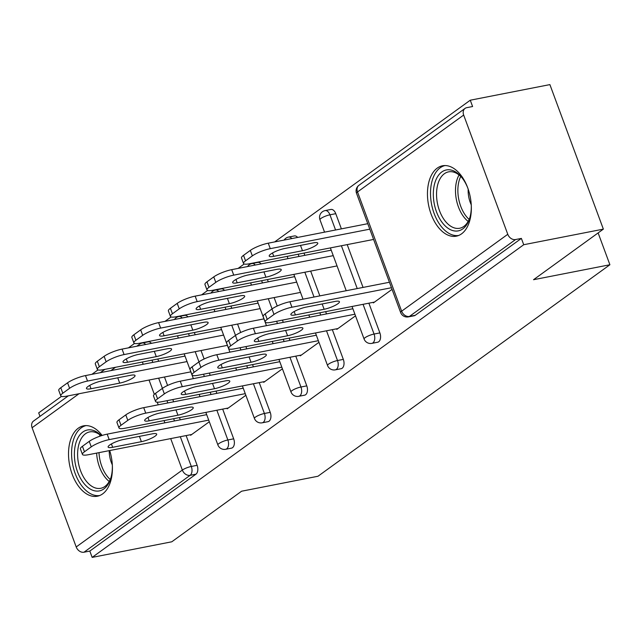 <?xml version="1.0" encoding="UTF-8"?>
<svg xmlns="http://www.w3.org/2000/svg" width="642" height="642" viewBox="0 0 642 642"><rect width="100%" height="100%" fill="white"/><g stroke="black" fill="none" stroke-linecap="round" stroke-linejoin="round"><path stroke-width="0.96" d="M437.25 168.116A35.864 21.234 -101.1 0 0 429.675 209.725A35.864 21.234 -101.1 0 0 456.302 236.176A35.864 21.234 -101.1 0 0 461.558 233.848A35.864 21.234 -101.1 0 0 469.133 192.247A35.864 21.234 -101.1 0 0 442.515 165.788A35.864 21.234 -101.1 0 0 437.25 168.116M102.134 435.453A35.864 21.234 -101.1 0 0 83.572 425.839A35.864 21.234 -101.1 0 0 78.316 428.166A35.864 21.234 -101.1 0 0 70.732 469.767A35.864 21.234 -101.1 0 0 97.359 496.226A35.864 21.234 -101.1 0 0 102.624 493.899A35.864 21.234 -101.1 0 0 109.686 450.548M470.265 100.208L472.6 106.524L466.782 107.663A6.893 5.361 54.1 0 0 465.073 108.402A6.893 5.361 54.1 0 0 463.668 115.054L507.774 234.29A6.893 5.361 54.1 0 0 515.566 239.546L521.384 238.407L523.72 244.722L603.36 229.13L549.897 84.608L470.265 100.208L274.648 241.93M244.193 263.998L238.102 268.404M207.639 290.473L201.548 294.887M171.093 316.955L165.002 321.369M134.539 343.438L128.448 347.852M97.993 369.912L91.902 374.326M61.439 396.395L38.697 412.87L39.989 416.369M603.36 229.13L533.534 279.711L609.9 264.753L598.127 232.918M609.9 264.753L317.975 476.252L241.609 491.21L171.791 541.792L92.159 557.392L89.816 551.069L195.954 474.181L190.136 475.321L83.998 552.208L89.816 551.069M83.998 552.208A6.893 5.361 -125.9 0 1 76.205 546.96L32.1 427.724A6.893 5.361 -125.9 0 1 33.504 421.072L68.325 395.841M523.72 244.722L92.159 557.392M209.316 421.762L190.626 435.292L190.425 434.738M335.766 213.674L329.948 214.813A6.893 4.085 78.9 0 0 325.109 210.592L330.927 209.452A6.893 4.085 78.9 0 1 335.766 213.674L341.383 228.857M347.21 244.61L363.051 287.423M368.877 303.176L379.879 332.909A6.893 4.085 78.9 0 1 378.7 341.777A6.893 4.085 78.9 0 1 377.689 342.226L371.87 343.366A6.893 4.085 78.9 0 0 372.882 342.916A6.893 4.085 -101.1 0 0 374.061 334.049L379.879 332.909M521.384 238.407L415.254 315.294A6.893 4.085 78.9 0 1 414.234 315.744L408.416 316.883A6.893 4.085 78.9 0 0 409.435 316.434L415.254 315.294M145.638 344.481A6.893 4.085 78.9 0 0 142.364 342.988L148.182 341.849A6.893 4.085 78.9 0 1 151.456 343.342M157.804 358.998L158.638 361.253M164.464 377.014L167.586 385.449M172.802 399.549L173.637 401.804M179.463 417.565L180.298 419.82M186.132 435.581L197.126 465.314A6.893 4.085 78.9 0 1 195.954 474.181M336.625 328.816L336.825 329.37L355.507 315.84M255.291 265.042A6.893 4.085 78.9 0 0 252.009 263.549L257.827 262.409A6.893 4.085 78.9 0 1 261.109 263.902M267.449 279.559L268.284 281.814M274.118 297.575L277.24 306.009M282.448 320.109L283.282 322.364M289.117 338.125L289.951 340.38M295.777 356.141L306.78 385.874A6.893 4.085 78.9 0 1 305.6 394.742A6.893 4.085 78.9 0 1 304.589 395.183L298.771 396.323A6.893 4.085 78.9 0 0 299.782 395.881A6.893 4.085 -101.1 0 0 300.962 387.014L306.78 385.874M263.525 381.773L263.726 382.335L282.416 368.797M182.192 317.999A6.893 4.085 78.9 0 0 178.909 316.514L184.727 315.374A6.893 4.085 78.9 0 1 188.01 316.859M194.349 332.516L195.184 334.779M201.018 350.532L204.14 358.974M209.348 373.066L210.191 375.329M216.017 391.082L216.852 393.345M222.678 409.098L233.68 438.831A6.893 4.085 78.9 0 1 232.5 447.699A6.893 4.085 78.9 0 1 231.489 448.148L225.671 449.288A6.893 4.085 78.9 0 0 226.682 448.838A6.893 4.085 -101.1 0 0 227.862 439.971L233.68 438.831M226.971 408.256L227.18 408.818L245.862 395.279M218.737 291.524A6.893 4.085 78.9 0 0 215.463 290.032L221.281 288.892A6.893 4.085 78.9 0 1 224.556 290.385M230.903 306.033L231.738 308.296M237.564 324.05L240.686 332.492M245.902 346.584L246.737 348.847M252.563 364.6L253.397 366.863M259.232 382.616L270.226 412.349A6.893 4.085 78.9 0 1 269.054 421.216A6.893 4.085 78.9 0 1 268.043 421.666L262.225 422.805A6.893 4.085 78.9 0 0 263.236 422.356A6.893 4.085 -101.1 0 0 264.408 413.488L270.226 412.349M300.071 355.299L300.279 355.853L318.962 342.314M291.837 238.559A6.893 4.085 78.9 0 0 288.563 237.075L294.381 235.935A6.893 4.085 78.9 0 1 297.655 237.42M304.003 253.076L304.838 255.339M310.664 271.093L319.836 295.89M325.663 311.643L326.497 313.906M332.331 329.659L343.326 359.392A6.893 4.085 78.9 0 1 342.154 368.259A6.893 4.085 78.9 0 1 341.135 368.709L335.317 369.848A6.893 4.085 78.9 0 0 336.336 369.399A6.893 4.085 -101.1 0 0 337.507 360.531L343.326 359.392M373.171 302.334L373.379 302.896L392.061 289.357M82.441 446.294L84.471 451.775A13.795 2.937 159.7 0 0 82.441 454.424L80.41 448.943A13.795 2.937 -20.3 0 1 82.441 446.294L89.238 441.375A13.795 2.937 -20.3 0 1 107.174 434.144L109.196 439.626L208.714 420.133M206.684 414.652L107.174 434.144M191.757 434.474L88.347 454.729A13.795 2.937 159.7 0 1 82.441 454.424M84.471 451.775L91.26 446.856L89.238 441.375M123.433 439.497L152.162 433.872A10.577 2.255 -20.3 0 1 156.688 434.104A10.577 2.255 -20.3 0 1 151.873 438.037A10.577 2.255 -20.3 0 1 141.384 441.68L112.655 447.305A10.577 2.255 -20.3 0 1 108.129 447.073A10.577 2.255 -20.3 0 1 112.944 443.141A10.577 2.255 -20.3 0 1 123.433 439.497M109.196 439.626A13.795 2.937 159.7 0 0 91.26 446.856M130.495 375.305L101.773 380.931A10.577 2.255 159.7 0 0 91.276 384.574A10.577 2.255 159.7 0 0 86.461 388.506A10.577 2.255 159.7 0 0 90.995 388.739L119.717 383.113A10.577 2.255 159.7 0 0 130.214 379.478A10.577 2.255 159.7 0 0 135.029 375.538A10.577 2.255 159.7 0 0 130.495 375.305M187.047 361.566L87.537 381.059A13.795 2.937 159.7 0 0 69.601 388.29L62.804 393.209A13.795 2.937 159.7 0 0 60.773 395.857A13.795 2.937 159.7 0 0 66.68 396.162L190.851 371.846M185.024 356.085L85.506 375.578L87.537 381.059M69.601 388.29L67.57 382.809L60.773 387.728L62.804 393.209M67.57 382.809A13.795 2.937 -20.3 0 1 85.506 375.578M60.773 395.857L58.751 390.384A13.795 2.937 -20.3 0 1 60.773 387.728M112.366 465.747A31.033 18.377 78.9 0 1 110.673 478.531A31.033 18.377 78.9 0 1 103.9 488.899A31.033 18.377 78.9 0 1 77.562 471.918A31.033 18.377 78.9 0 1 82.858 432.018A31.033 18.377 78.9 0 1 101.267 435.733M101.051 435.806A28.738 17.013 -101.1 0 0 89.671 431.906A28.738 17.013 -101.1 0 0 85.458 433.767A28.738 17.013 -101.1 0 0 79.383 467.111A28.738 17.013 -101.1 0 0 100.722 488.305A28.738 17.013 -101.1 0 0 104.935 486.435A28.738 17.013 -101.1 0 0 110.938 477.656M109.22 450.644A20.464 12.118 -101.1 0 0 112.318 464.856M86.028 425.598A35.631 21.098 -101.1 0 0 81.301 427.805A35.631 21.098 -101.1 0 0 73.661 468.732A35.631 21.098 -101.1 0 0 99.727 495.52M471.3 205.697A31.033 18.377 78.9 0 1 469.607 218.481A31.033 18.377 78.9 0 1 448.886 228.825A31.033 18.377 78.9 0 1 433.358 196.115A31.033 18.377 78.9 0 1 442.153 171.719A31.033 18.377 78.9 0 1 461.518 177.16A31.033 18.377 78.9 0 1 467.906 188.355M462.088 177.866A28.738 17.013 -101.1 0 0 448.606 171.855A28.738 17.013 -101.1 0 0 436.576 196.075A28.738 17.013 -101.1 0 0 459.656 228.255A28.738 17.013 -101.1 0 0 469.872 217.606M468.195 189.197A20.464 12.118 -101.1 0 0 468.178 192.022A20.464 12.118 -101.1 0 0 471.252 204.814M444.962 165.556A35.631 21.098 -101.1 0 0 430.549 195.481A35.631 21.098 -101.1 0 0 458.661 235.47M118.987 419.82L121.017 425.293A13.795 2.937 159.7 0 0 118.987 427.941L116.964 422.468A13.795 2.937 -20.3 0 1 118.987 419.82L125.784 414.892A13.795 2.937 -20.3 0 1 143.72 407.662L145.75 413.143L245.26 393.65M243.238 388.177L143.72 407.662M228.311 407.999L124.893 428.254A13.795 2.937 159.7 0 1 118.987 427.941M121.017 425.293L127.814 420.374L125.784 414.892M159.986 413.015L188.708 407.389A10.577 2.255 -20.3 0 1 193.242 407.63A10.577 2.255 -20.3 0 1 188.427 411.562A10.577 2.255 -20.3 0 1 177.93 415.197L149.209 420.823A10.577 2.255 -20.3 0 1 144.675 420.59A10.577 2.255 -20.3 0 1 149.49 416.658A10.577 2.255 -20.3 0 1 159.986 413.015M145.75 413.143A13.795 2.937 159.7 0 0 127.814 420.374M155.541 393.337L157.563 398.818A13.795 2.937 159.7 0 0 155.541 401.467L153.51 395.986A13.795 2.937 -20.3 0 1 155.541 393.337L162.338 388.418A13.795 2.937 -20.3 0 1 180.274 381.188L182.296 386.661L281.814 367.176M279.784 361.695L180.274 381.188M264.857 381.517L161.447 401.772A13.795 2.937 159.7 0 1 155.541 401.467M157.563 398.818L164.36 393.891L162.338 388.418M196.532 386.54L225.262 380.915A10.577 2.255 -20.3 0 1 229.788 381.147A10.577 2.255 -20.3 0 1 224.973 385.08A10.577 2.255 -20.3 0 1 214.484 388.723L185.755 394.349A10.577 2.255 -20.3 0 1 181.229 394.108A10.577 2.255 -20.3 0 1 186.044 390.175A10.577 2.255 -20.3 0 1 196.532 386.54M182.296 386.661A13.795 2.937 159.7 0 0 164.36 393.891M192.086 366.855L194.117 372.336A13.795 2.937 159.7 0 0 192.086 374.984L190.064 369.503A13.795 2.937 -20.3 0 1 192.086 366.855L198.884 361.936A13.795 2.937 -20.3 0 1 216.819 354.705L218.85 360.186L318.36 340.693M316.337 335.212L216.819 354.705M301.411 355.034L197.993 375.289A13.795 2.937 159.7 0 1 192.086 374.984M194.117 372.336L200.914 367.409L198.884 361.936M233.086 360.058L261.808 354.432A10.577 2.255 -20.3 0 1 266.342 354.665A10.577 2.255 -20.3 0 1 261.527 358.597A10.577 2.255 -20.3 0 1 251.03 362.24L222.309 367.866A10.577 2.255 -20.3 0 1 217.774 367.633A10.577 2.255 -20.3 0 1 222.589 363.693A10.577 2.255 -20.3 0 1 233.086 360.058M218.85 360.186A13.795 2.937 159.7 0 0 200.914 367.409M228.64 340.38L230.663 345.853A13.795 2.937 159.7 0 0 228.64 348.502L226.61 343.029A13.795 2.937 -20.3 0 1 228.64 340.38L235.437 335.453A13.795 2.937 -20.3 0 1 253.373 328.222L255.396 333.704L354.914 314.211M352.883 308.738L253.373 328.222M337.957 328.552L234.547 348.807A13.795 2.937 159.7 0 1 228.64 348.502M230.663 345.853L237.46 340.934L235.437 335.453M269.632 333.575L298.361 327.95A10.577 2.255 -20.3 0 1 302.888 328.182A10.577 2.255 -20.3 0 1 298.073 332.123A10.577 2.255 -20.3 0 1 287.584 335.758L258.854 341.383A10.577 2.255 -20.3 0 1 254.328 341.151A10.577 2.255 -20.3 0 1 259.143 337.219A10.577 2.255 -20.3 0 1 269.632 333.575M255.396 333.704A13.795 2.937 159.7 0 0 237.46 340.934M265.186 313.898L267.216 319.371A13.795 2.937 159.7 0 0 265.186 322.027L263.164 316.546A13.795 2.937 -20.3 0 1 265.186 313.898L271.983 308.979A13.795 2.937 -20.3 0 1 289.919 301.748L291.95 307.221L391.459 287.728M389.429 282.255L289.919 301.748M374.511 302.077L271.093 322.332A13.795 2.937 159.7 0 1 265.186 322.027M267.216 319.371L274.006 314.452L271.983 308.979M306.186 307.101L334.907 301.467A10.577 2.255 -20.3 0 1 339.441 301.708A10.577 2.255 -20.3 0 1 334.626 305.64A10.577 2.255 -20.3 0 1 324.13 309.275L295.408 314.909A10.577 2.255 -20.3 0 1 290.874 314.668A10.577 2.255 -20.3 0 1 295.689 310.736A10.577 2.255 -20.3 0 1 306.186 307.101M291.95 307.221A13.795 2.937 159.7 0 0 274.006 314.452M167.048 348.823L138.319 354.448A10.577 2.255 159.7 0 0 127.83 358.092A10.577 2.255 159.7 0 0 123.015 362.024A10.577 2.255 159.7 0 0 127.541 362.257L156.271 356.631A10.577 2.255 159.7 0 0 166.76 352.996A10.577 2.255 159.7 0 0 171.575 349.063A10.577 2.255 159.7 0 0 167.048 348.823M223.601 335.084L124.083 354.577A13.795 2.937 159.7 0 0 106.147 361.807L99.349 366.726A13.795 2.937 159.7 0 0 97.327 369.375A13.795 2.937 159.7 0 0 103.234 369.688L227.396 345.364M221.57 329.611L122.06 349.104L124.083 354.577M106.147 361.807L104.124 356.326L97.327 361.253L99.349 366.726M104.124 356.326A13.795 2.937 -20.3 0 1 122.06 349.104M97.327 369.375L95.297 363.902A13.795 2.937 -20.3 0 1 97.327 361.253M203.594 322.348L174.873 327.974A10.577 2.255 159.7 0 0 164.376 331.609A10.577 2.255 159.7 0 0 159.561 335.541A10.577 2.255 159.7 0 0 164.095 335.782L192.817 330.157A10.577 2.255 159.7 0 0 203.313 326.513A10.577 2.255 159.7 0 0 208.128 322.581A10.577 2.255 159.7 0 0 203.594 322.348M260.146 308.609L160.636 328.094A13.795 2.937 159.7 0 0 142.701 335.325L135.903 340.252A13.795 2.937 159.7 0 0 133.873 342.9A13.795 2.937 159.7 0 0 139.779 343.205L263.95 318.881M258.124 303.128L158.606 322.621L160.636 328.094M142.701 335.325L140.67 329.852L133.873 334.771L135.903 340.252M140.67 329.852A13.795 2.937 -20.3 0 1 158.606 322.621M133.873 342.9L131.851 337.419A13.795 2.937 -20.3 0 1 133.873 334.771M240.148 295.866L211.419 301.491A10.577 2.255 159.7 0 0 200.93 305.135A10.577 2.255 159.7 0 0 196.115 309.067A10.577 2.255 159.7 0 0 200.641 309.3L229.371 303.674A10.577 2.255 159.7 0 0 239.859 300.031A10.577 2.255 159.7 0 0 244.674 296.098A10.577 2.255 159.7 0 0 240.148 295.866M296.692 282.127L197.182 301.62A13.795 2.937 159.7 0 0 179.246 308.85L172.449 313.769A13.795 2.937 159.7 0 0 170.427 316.418A13.795 2.937 159.7 0 0 176.333 316.723L300.496 292.407M294.67 276.646L195.16 296.139L197.182 301.62M179.246 308.85L177.216 303.369L170.427 308.288L172.449 313.769M177.216 303.369A13.795 2.937 -20.3 0 1 195.16 296.139M170.427 316.418L168.397 310.937A13.795 2.937 -20.3 0 1 170.427 308.288M276.694 269.383L247.964 275.009A10.577 2.255 159.7 0 0 237.476 278.652A10.577 2.255 159.7 0 0 232.661 282.584A10.577 2.255 159.7 0 0 237.195 282.817L265.916 277.192A10.577 2.255 159.7 0 0 276.413 273.556A10.577 2.255 159.7 0 0 281.228 269.624A10.577 2.255 159.7 0 0 276.694 269.383M333.246 255.644L233.736 275.137A13.795 2.937 159.7 0 0 215.792 282.368L209.003 287.287A13.795 2.937 159.7 0 0 206.973 289.935A13.795 2.937 159.7 0 0 212.879 290.248L337.05 265.924M331.216 250.171L231.706 269.656L233.736 275.137M215.792 282.368L213.77 276.887L206.973 281.814L209.003 287.287M213.77 276.887A13.795 2.937 -20.3 0 1 231.706 269.656M206.973 289.935L204.95 284.462A13.795 2.937 -20.3 0 1 206.973 281.814M313.248 242.909L284.518 248.534A10.577 2.255 159.7 0 0 274.03 252.17A10.577 2.255 159.7 0 0 269.215 256.102A10.577 2.255 159.7 0 0 273.741 256.343L302.47 250.717A10.577 2.255 159.7 0 0 312.959 247.074A10.577 2.255 159.7 0 0 317.774 243.141A10.577 2.255 159.7 0 0 313.248 242.909M369.792 229.162L270.282 248.655A13.795 2.937 159.7 0 0 252.346 255.885L245.549 260.812A13.795 2.937 159.7 0 0 243.519 263.461A13.795 2.937 159.7 0 0 249.433 263.766L373.596 239.442M367.77 223.689L268.26 243.182L270.282 248.655M252.346 255.885L250.316 250.412L243.527 255.331L245.549 260.812M250.316 250.412A13.795 2.937 -20.3 0 1 268.26 243.182M243.519 263.461L241.496 257.98A13.795 2.937 -20.3 0 1 243.527 255.331M76.205 546.96L182.344 470.064L170.7 438.598M164.874 422.845L164.039 420.582M158.213 404.829L157.234 402.181M154.329 394.34L149.04 380.032M143.206 364.279L142.372 362.016M115.536 367.272L110.946 370.594M78.982 393.755L32.1 427.724M180.314 436.721L191.308 466.453A6.893 4.085 -101.1 0 1 190.136 475.321A6.893 5.361 -125.9 0 1 182.344 470.064A6.893 1.469 -20.3 0 1 191.308 466.453L197.126 465.314M138.231 345.934A6.893 5.361 -125.9 0 1 139.643 344.176L136.842 346.207M463.668 115.054L357.53 191.95L401.643 311.185L507.774 234.29M515.566 239.546L409.435 316.434A6.893 5.361 54.1 0 1 401.643 311.185A6.893 1.469 159.7 0 0 400.624 312.51A6.893 6.893 0 0 0 408.416 316.883M465.073 108.402L358.942 185.297A6.893 5.361 54.1 0 0 357.53 191.95A6.893 1.469 159.7 0 0 356.519 193.274L400.624 312.51M151.985 360.138L152.82 362.393M158.646 378.154L162.418 388.354M166.984 400.688L167.819 402.943M173.645 418.704L174.488 420.959M216.86 410.238L227.862 439.971A6.893 1.469 -20.3 0 0 218.89 443.59A6.893 1.469 159.7 0 0 217.879 444.914A6.893 6.893 0 0 0 225.671 449.288M188.531 333.655L189.366 335.918M195.2 351.672L198.972 361.871M203.53 374.206L204.373 376.469M210.199 392.222L211.033 394.485M225.085 307.173L225.92 309.436M231.746 325.189L235.518 335.389M240.084 347.723L240.919 349.986M246.745 365.739L247.579 368.002M253.413 383.755L264.408 413.488A6.893 1.469 -20.3 0 0 255.444 417.107A6.893 1.469 159.7 0 0 254.425 418.432A6.893 6.893 0 0 0 262.225 422.805M261.631 280.698L262.466 282.953M268.3 298.715L272.072 308.914M276.63 321.249L277.464 323.504M283.299 339.265L284.133 341.52M289.959 357.281L300.962 387.014A6.893 1.469 -20.3 0 0 291.99 390.625A6.893 1.469 159.7 0 0 290.978 391.949A6.893 6.893 0 0 0 298.771 396.323M298.185 254.216L299.02 256.479M304.846 272.232L314.018 297.029M319.844 312.782L320.679 315.045M326.513 330.799L337.507 360.531A6.893 1.469 -20.3 0 0 328.543 364.142A6.893 1.469 159.7 0 0 327.524 365.467A6.893 6.893 0 0 0 335.317 369.848M325.109 210.592A6.893 6.893 0 0 0 319.965 219.749A6.893 1.469 159.7 0 1 320.984 218.424A6.893 1.469 -20.3 0 1 329.948 214.813L335.565 229.997M341.392 245.75L357.233 288.563M363.059 304.316L374.061 334.049A6.893 1.469 -20.3 0 0 365.089 337.668A6.893 1.469 159.7 0 0 364.078 338.992A6.893 6.893 0 0 0 371.87 343.366M141.384 441.68L139.418 436.367M112.655 447.305L111.411 443.943M117.751 377.801L119.717 383.113M89.752 385.377L90.995 388.739M109.22 481.476A28.738 17.013 78.9 0 1 96.621 453.108M99.414 436.375A28.738 17.013 78.9 0 1 100.12 435.027M98.988 452.65A27.791 16.459 -101.1 0 0 110.215 479.486M468.154 221.426A28.738 17.013 78.9 0 1 455.523 192.367A28.738 17.013 78.9 0 1 459.054 174.977M460.723 176.438A27.791 16.459 -101.1 0 0 457.898 192.143A27.791 16.459 -101.1 0 0 469.15 219.436M177.93 415.197L175.972 409.885M149.209 420.823L147.965 417.469M214.484 388.723L212.518 383.41M185.755 394.349L184.511 390.986M251.03 362.24L249.064 356.928M222.309 367.866L221.065 364.504M287.584 335.758L285.618 330.445M258.854 341.383L257.611 338.021M324.13 309.275L322.164 303.963M295.408 314.909L294.164 311.547M154.305 351.318L156.271 356.631M126.297 358.902L127.541 362.257M190.851 324.844L192.817 330.157M162.851 332.42L164.095 335.782M227.404 298.361L229.371 303.674M199.397 305.937L200.641 309.3M263.95 271.879L265.916 277.192M235.951 279.455L237.195 282.817M300.504 245.405L302.47 250.717M272.497 252.98L273.741 256.343M100.288 372.681L104.879 369.367M142.364 342.988A6.893 6.893 0 0 0 139.643 344.176M178.909 316.514A6.893 6.893 0 0 0 174.455 319.515M177.521 335.814L178.356 338.069M184.182 353.83L193.354 378.62M199.189 394.381L200.023 396.636M205.849 412.397L217.879 444.914M215.463 290.032A6.893 6.893 0 0 0 211.009 293.033M214.067 309.332L214.91 311.595M220.736 327.348L229.908 352.145M235.734 367.898L236.569 370.161M242.395 385.914L254.425 418.432M252.009 263.549A6.893 6.893 0 0 0 247.555 266.558M250.621 282.849L251.455 285.112M257.281 300.865L266.454 325.663M272.28 341.416L273.123 343.679M278.949 359.432L290.978 391.949M288.563 237.075A6.893 6.893 0 0 0 284.109 240.076M287.167 256.375L288.009 258.63M293.835 274.391L303.008 299.18M308.834 314.941L309.669 317.196M315.495 332.957L327.524 365.467M319.965 219.749L324.555 232.155M330.381 247.908L346.223 290.722M352.049 306.475L364.078 338.992M358.942 185.297A6.893 6.893 0 0 0 356.519 193.274"/></g></svg>
